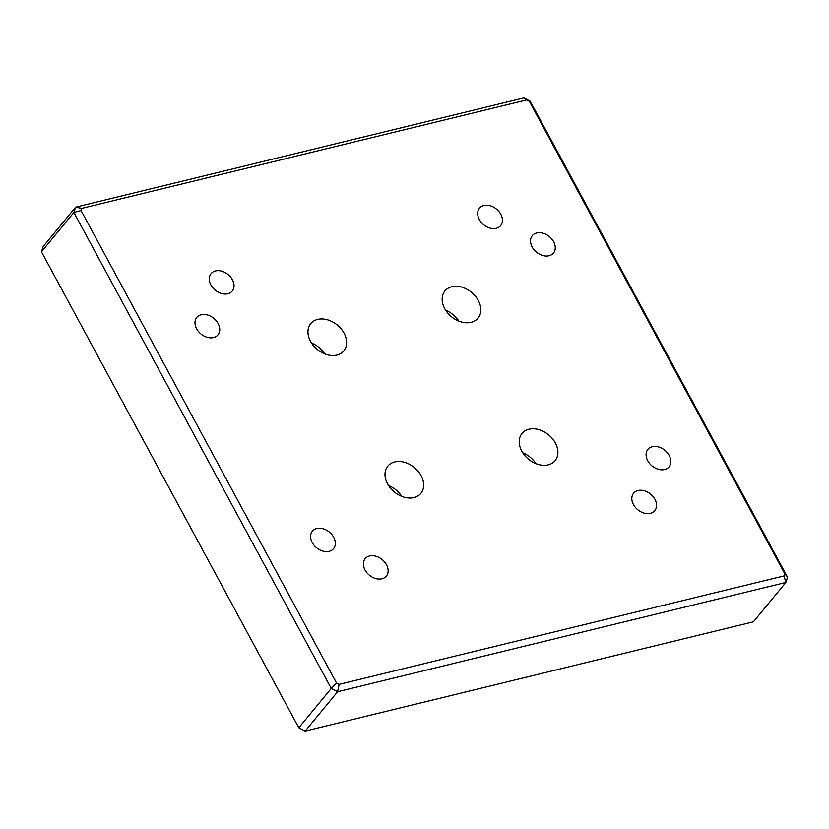 <?xml version="1.0" encoding="UTF-8"?>
<svg xmlns="http://www.w3.org/2000/svg" width="829" height="829" viewBox="0 0 829 829"><rect width="100%" height="100%" fill="white"/><g stroke="black" fill="none" stroke-linecap="round" stroke-linejoin="round"><path stroke-width="1.24" d="M654.92 499.317A13.71 10.103 -140.5 0 1 654.765 510.654A13.71 10.103 -140.5 0 1 633.449 504.55A13.71 10.103 -140.5 0 1 633.605 493.214A13.71 10.103 -140.5 0 1 654.92 499.317M669.21 455.515A13.71 10.103 -140.5 0 1 669.055 466.851A13.71 10.103 -140.5 0 1 647.739 460.748A13.71 10.103 -140.5 0 1 647.895 449.411A13.71 10.103 -140.5 0 1 669.21 455.515M553.627 241.747A13.71 10.103 -140.5 0 1 553.471 253.083A13.71 10.103 -140.5 0 1 532.156 246.98A13.71 10.103 -140.5 0 1 532.311 235.643A13.71 10.103 -140.5 0 1 553.627 241.747M500.809 214.296A13.71 10.103 -140.5 0 1 500.654 225.633A13.71 10.103 -140.5 0 1 479.338 219.53A13.71 10.103 -140.5 0 1 479.494 208.193A13.71 10.103 -140.5 0 1 500.809 214.296M232.389 279.725A13.71 10.103 -140.5 0 1 232.244 291.062A13.71 10.103 -140.5 0 1 210.918 284.958A13.71 10.103 -140.5 0 1 211.074 273.622A13.71 10.103 -140.5 0 1 232.389 279.725M218.11 323.538A13.71 10.103 -140.5 0 1 217.954 334.875A13.71 10.103 -140.5 0 1 196.628 328.771A13.71 10.103 -140.5 0 1 196.784 317.434A13.71 10.103 -140.5 0 1 218.11 323.538M333.693 537.306A13.71 10.103 -140.5 0 1 333.538 548.643A13.71 10.103 -140.5 0 1 312.212 542.539A13.71 10.103 -140.5 0 1 312.367 531.202A13.71 10.103 -140.5 0 1 333.693 537.306M386.501 564.756A13.71 10.103 -140.5 0 1 386.355 576.093A13.71 10.103 -140.5 0 1 365.029 569.989A13.71 10.103 -140.5 0 1 365.185 558.653A13.71 10.103 -140.5 0 1 386.501 564.756M555.326 442.945A21.43 15.782 -140.5 0 1 555.088 460.665A21.43 15.782 -140.5 0 1 521.783 451.131A21.43 15.782 -140.5 0 1 522.021 433.412A21.43 15.782 -140.5 0 1 555.326 442.945M478.271 300.44A21.43 15.782 -140.5 0 1 478.032 318.149A21.43 15.782 -140.5 0 1 444.717 308.616A21.43 15.782 -140.5 0 1 444.966 290.906A21.43 15.782 -140.5 0 1 478.271 300.44M344.066 333.154A21.43 15.782 -140.5 0 1 343.828 350.864A21.43 15.782 -140.5 0 1 310.512 341.33A21.43 15.782 -140.5 0 1 310.751 323.621A21.43 15.782 -140.5 0 1 344.066 333.154M421.122 475.67A21.43 15.782 -140.5 0 1 420.883 493.379A21.43 15.782 -140.5 0 1 387.568 483.846A21.43 15.782 -140.5 0 1 387.806 466.126A21.43 15.782 -140.5 0 1 421.122 475.67M41.45 251.798L298.813 727.789L331.237 688.433L73.874 212.452L41.45 251.798L43.16 246.545L75.584 207.188L523.845 97.915L530.187 101.211L787.55 577.202L785.84 582.455L337.579 691.728L305.155 731.085L753.416 621.812L785.84 582.455L784.068 575.906L784.773 573.73L529.327 101.283L526.705 99.915L81.781 208.38L81.066 210.556L336.522 683.003L339.144 684.36L784.068 575.906M388.563 485.514A21.43 15.782 -140.5 0 1 401.713 496.353M311.507 343.009A21.43 15.782 -140.5 0 1 324.657 353.838M445.712 310.284A21.43 15.782 -140.5 0 1 458.862 321.124M522.767 452.8A21.43 15.782 -140.5 0 1 535.917 463.639M81.066 210.556L73.874 212.452L75.584 207.188L81.781 208.38M339.144 684.36L337.579 691.728L331.237 688.433L336.522 683.003M298.813 727.789L305.155 731.085M784.773 573.73L787.55 577.202M529.327 101.283L530.187 101.211M526.705 99.915L523.845 97.915"/></g></svg>
